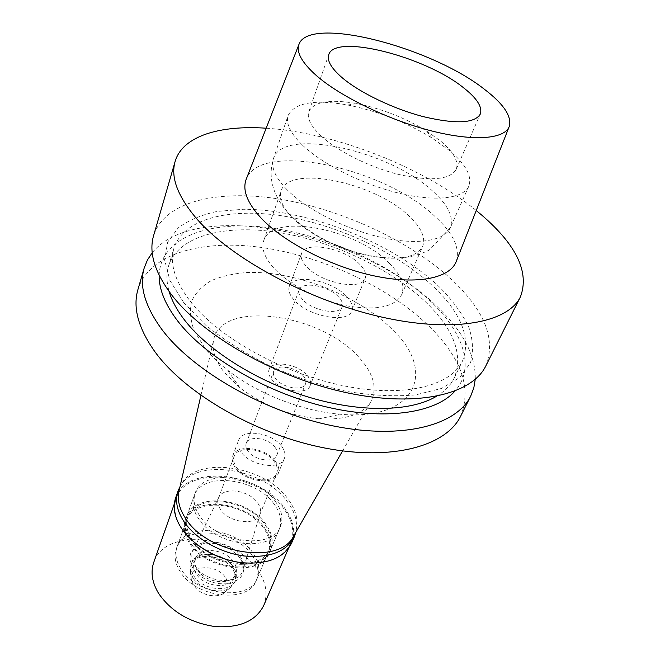 <?xml version="1.0" encoding="UTF-8"?>
<svg xmlns="http://www.w3.org/2000/svg" width="660" height="660" viewBox="0 0 660 660"><rect width="100%" height="100%" fill="white"/><g stroke="black" fill="none" stroke-linecap="round" stroke-linejoin="round"><path stroke-width="0.49" stroke-dasharray="3.3 2.47" d="M456.365 261.137C460.234 247.83 452.958 232.79 434.536 216.026C383.774 167.739 261.013 140.753 246.37 178.843M266.178 128.205C335.107 132.619 422.672 166.93 476.239 210.523M485.851 365.863C496.089 339.587 484.96 311.075 452.463 280.335C410.933 241.543 343.819 210.169 281.638 199.452C219.78 188.908 164.513 200.739 153.59 235.653M183.694 302.593L205.796 325.281C224.342 340.205 245.759 353.793 270.055 366.061C295.35 377.116 320.95 385.572 346.83 391.429C372.05 395.554 394.969 396.718 415.569 394.911L441.474 388.459L459.962 377.388L470.531 362.637C473.707 351.351 473.014 339.232 468.46 326.287C461.909 313.178 452.356 300.193 439.799 287.323C392.873 242.632 308.69 209.237 243.309 209.286L217.198 211.414C201.465 214.805 188.438 220.316 178.134 227.956L167.632 242.179L164.62 259.883L169.868 280.36L183.694 302.593M434.528 287.636C461.835 314.152 471.149 338.629 462.454 361.07C450.739 386.125 403.78 398.071 343.39 385.753C283.082 373.535 219.293 337.936 190.963 302.164C174.974 281.531 169.323 263.488 174.009 248.036C183.719 217.915 231.528 207.224 285.706 216.43C340.114 225.778 398.912 253.58 434.528 287.636M436.409 396.338C444.815 391.273 450.78 385.11 454.294 377.85C463.204 355.022 454.212 330.264 427.317 303.592C392.23 269.338 333.968 241.642 279.914 232.683C226.075 223.855 178.464 235.216 168.597 265.889C166.246 273.603 166.427 282.175 169.15 291.604M159.142 275.253C160.38 237.055 209.764 220.077 268.587 227.65C327.698 235.282 393.508 265.287 432.572 303.229C463.708 333.44 475.39 368.371 454.872 391.149M152.229 252.722C198.181 196.111 366.548 234.58 439.379 308.798C463.832 332.706 475.786 356.21 475.249 379.31M460.68 416.105C471.702 388.484 461.695 359.04 430.658 327.772C390.959 288.337 325.594 257.326 264.611 247.912C203.923 238.681 149.358 252.797 137.915 289.616M393.772 330.998C436.276 371.951 416.014 420.857 340.709 414.282C302.709 411.502 256.946 393.575 227.18 369.79C218.056 362.563 210.499 355.138 204.517 347.507L194.23 330.784C190.286 319.943 189.445 310.027 191.705 301.042C195.632 292.784 202.108 286.003 211.126 280.698C221.356 276.317 233.236 273.595 246.757 272.53C295.647 270.501 360.104 296.109 393.772 330.998M319.085 418.811C289.806 415.891 263.439 405.553 239.976 387.808L223.954 372.001C215.185 360.5 211.712 349.965 213.535 340.378C220.341 298.93 322.055 313.632 359.543 358.017C373.939 374.203 377.66 388.855 370.705 401.973C362.381 414.587 345.172 420.197 319.085 418.811L340.709 414.282M294.005 535.441C299.508 524.114 297.512 511.987 288.007 499.059C262.564 462.396 186.664 454.897 179.132 490.421M275.393 501.427C281.771 510.205 283.453 518.537 280.442 526.424C272.951 550.093 216.505 543.18 199.567 515.625C194.263 507.54 192.811 500.008 195.212 493.02C202.736 468.484 257.218 474.895 275.393 501.427M265.906 524.378C248.193 497.747 194.312 491.799 186.664 516.664C184.222 523.743 185.592 531.333 190.773 539.443C207.265 567.088 262.993 573.54 270.649 549.574C273.718 541.588 272.135 533.189 265.906 524.378M264.94 524.576C270.979 533.14 272.514 541.299 269.544 549.062C262.094 572.377 207.9 566.115 191.829 539.236C186.78 531.333 185.444 523.933 187.828 517.036C195.269 492.863 247.714 498.646 264.94 524.576M253.126 553.212C236.437 527.175 184.742 521.936 177.152 546.48C174.727 553.484 175.964 560.942 180.865 568.87C196.399 595.84 249.727 601.565 257.375 577.913C260.403 570.034 258.984 561.8 253.126 553.212M239.951 556.066C243.144 560.802 244.15 565.405 242.979 569.869C239.786 585.841 205.219 583.192 194.997 565.81C191.524 560.241 190.921 555.085 193.174 550.349C199.287 536.44 230.059 540.4 239.951 556.066M220.588 509.561C217.866 505.543 217.132 501.781 218.369 498.284L218.765 497.384C223.484 486.502 249.059 490.149 257.491 502.697C260.205 506.492 261.104 510.13 260.197 513.62L259.875 514.544C256.245 526.135 229.02 522.836 220.588 509.561M236.626 467.503C245.446 480.67 273.257 484.382 276.746 473.08C278.083 469.458 277.208 465.572 274.098 461.422C264.982 448.495 237.674 444.898 234.168 456.39C232.963 459.805 233.78 463.51 236.626 467.503M275.319 461.224C278.644 465.663 279.584 469.813 278.149 473.682C274.428 485.735 244.745 481.759 235.348 467.709C232.32 463.452 231.454 459.508 232.733 455.879C236.478 443.611 265.584 447.447 275.319 461.224M281.424 446.069C271.532 432.341 242.212 428.34 238.524 440.484C237.253 444.073 238.161 447.991 241.23 452.232C250.784 466.24 280.706 470.382 284.361 458.444C285.78 454.616 284.798 450.491 281.424 446.069M274.865 447.076C277.076 450.005 277.72 452.735 276.796 455.26C274.354 463.237 254.479 460.49 248.069 451.184C245.99 448.338 245.38 445.706 246.238 443.281C248.696 435.212 268.307 437.893 274.865 447.076M303.286 375.895C296.233 366.886 275.962 363.668 273.694 371.308C272.885 373.601 273.595 376.142 275.83 378.939C282.744 388.072 303.32 391.363 305.555 383.798C306.421 381.406 305.671 378.774 303.286 375.895M307.18 375.466C310.274 379.195 311.256 382.602 310.126 385.696C307.246 395.439 280.665 391.19 271.788 379.385C268.925 375.796 268.018 372.537 269.049 369.6C271.978 359.733 298.048 363.874 307.18 375.466M338.679 297.016C328.804 285.747 301.826 280.78 299.186 289.938C298.246 292.661 299.31 295.771 302.396 299.269C312.015 310.753 339.587 315.835 342.127 306.768C343.167 303.897 342.012 300.647 338.679 297.016M346.69 296.522C351.632 301.843 353.331 306.62 351.796 310.852C348.117 324.002 307.816 316.561 293.914 299.797C289.509 294.748 287.974 290.268 289.327 286.366C293.197 273.001 332.252 280.195 346.69 296.522M359.749 264.33C344.858 248.226 305.275 240.52 301.595 253.415C300.3 257.177 301.925 261.55 306.471 266.533C320.826 283.074 361.729 291.043 365.186 278.338C366.655 274.255 364.84 269.585 359.749 264.33M389.185 263.117C400.933 274.84 405.091 285.343 401.676 294.616C394.779 307.106 376.423 310.843 346.599 305.819C318.664 300.193 288.478 284.394 273.628 267.886C264.462 257.458 261.17 248.35 263.752 240.57C272.068 212.281 356.367 228.764 389.185 263.117M291.885 217.181C307.436 233.326 338.588 249.29 367.141 255.461C397.584 261.113 416.097 258.076 422.68 246.378C425.848 237.641 421.294 227.527 409.027 216.035C374.707 182.457 288.849 164.282 281.119 190.897C278.701 198.214 282.29 206.976 291.885 217.181M302.569 145.216C322.658 164.439 362.917 184.594 399.391 193.297C435.913 202.051 463.543 198.487 468.823 186.194C472.329 176.245 465.861 164.348 449.419 150.496L432.176 138.105C405.974 122.083 377.825 111.053 347.713 105.006C314.605 99.165 294.748 102.63 288.156 115.393C285.565 123.362 290.367 133.312 302.569 145.216M321.123 135.993C310.81 126.217 306.718 118.074 308.855 111.565C314.061 101.533 330.041 98.876 356.788 103.612C381.612 108.636 404.844 117.736 426.467 130.919L440.616 141.05C453.742 152.113 458.947 161.535 456.233 169.323C450.194 179.652 431.467 181.467 400.042 174.768C370.524 167.673 337.804 151.495 321.123 135.993M291.596 543.106C295.911 532.018 293.617 520.377 284.699 508.183C259.834 472.098 186.087 463.658 175.692 497.681M194.791 542.759L181.797 528.52C174.941 517.754 173.077 507.721 176.212 498.432C186.483 464.813 259.363 473.137 283.907 508.819C292.702 520.856 294.962 532.348 290.705 543.304C284.014 557.015 269.428 563.648 246.964 563.203M179.974 486.742C195.212 457.256 263.662 467.833 287.405 501.748C295.102 512.102 297.932 522.233 295.886 532.166M274.23 504.24C256.113 477.7 201.704 471.347 194.164 495.924C191.755 502.92 193.198 510.46 198.487 518.554C215.366 546.117 271.722 552.973 279.238 529.262C282.257 521.367 280.591 513.026 274.23 504.24M264.495 527.802C270.699 536.613 272.266 545.02 269.189 553.03C261.509 577.03 205.887 570.644 189.461 542.99C184.297 534.88 182.944 527.274 185.386 520.187C193.058 495.281 246.84 501.146 264.495 527.802M263.53 528C246.361 502.054 194.015 496.337 186.549 520.558C184.165 527.464 185.485 534.872 190.517 542.776C206.522 569.671 260.617 575.875 268.092 552.511C271.07 544.731 269.544 536.563 263.53 528M252.169 555.522C258.019 564.118 259.421 572.36 256.385 580.247C248.729 603.916 195.475 598.24 179.974 571.263C175.098 563.335 173.869 555.868 176.286 548.856C183.892 524.288 235.529 529.477 252.169 555.522M240.124 558.154C230.662 546.769 218.526 541.909 203.725 543.592C190.27 547.668 186.673 555.951 192.926 568.441C202.546 580.429 215.028 585.428 230.381 583.432C243.672 578.762 246.922 570.331 240.124 558.154M197.587 569.902C205.474 583.275 231.841 586.014 235.661 574.068C237.105 570.232 236.428 566.206 233.64 561.99C225.472 548.848 199.501 546.232 195.69 558.401C194.403 562.015 195.038 565.851 197.587 569.902M196.119 573.771C193.578 569.712 192.951 565.876 194.238 562.254C198.058 550.06 223.971 552.643 232.105 565.793C234.886 570.009 235.554 574.043 234.11 577.88C230.282 589.85 203.965 587.144 196.119 573.771M193.702 575.685C202.298 590.419 231.248 593.381 235.471 580.222C237.072 575.982 236.329 571.535 233.269 566.882C224.326 552.428 195.855 549.615 191.656 563.046C190.245 567.022 190.921 571.238 193.702 575.685M192.901 577.78L190.426 571.948L190.864 565.141C195.079 551.694 223.509 554.491 232.435 568.945C235.496 573.598 236.222 578.044 234.63 582.293L230.323 587.582C221.026 594.874 199.807 589.363 192.901 577.78M225.679 577.813C229.391 583.968 228.789 589.058 223.847 593.101C216.233 599.065 199.048 594.611 193.438 585.164L191.425 580.396C187.456 564.985 216.802 563.071 225.679 577.813M263.686 605.591C268.125 594.289 266.236 582.574 258.01 570.446C235.084 534.435 164.389 527.761 153.714 562.493M286.927 189.601C275.195 177.408 270.715 167.054 273.479 158.54C282.835 126.794 388.715 150.208 432.217 190.715C448.066 204.864 454.088 217.231 450.268 227.824C444.609 240.95 417.12 245.503 381.257 237.377C345.444 229.292 306.257 209.278 286.927 189.601M299.128 43.956L298.906 44.533M509.305 126.324L509.074 126.901M168.597 265.889L174.009 248.036M454.294 377.85L462.454 361.07M239.976 387.808L227.18 369.79M342.573 450.92L370.705 401.973M200.92 395.406L213.535 340.378M186.664 516.664L195.212 493.02M270.649 549.574L280.442 526.424M177.152 546.48L187.828 517.036M257.375 577.913L269.544 549.062M218.765 497.384L193.174 550.349M260.197 513.62L242.979 569.869M259.875 514.544L276.746 473.08M218.369 498.284L234.168 456.39M232.733 455.879L238.524 440.484M278.149 473.682L284.361 458.444M246.238 443.281L273.694 371.308M276.796 455.26L305.555 383.798M269.049 369.6L299.186 289.938M310.126 385.696L342.127 306.768M289.327 286.366L301.595 253.415M351.796 310.852L365.186 278.338M263.752 240.57L281.119 190.897M401.676 294.616L422.68 246.378M468.823 186.194L450.268 227.824L429.132 250.173C422.103 253.498 415.123 255.791 408.193 257.037C393.608 258.959 378.089 257.887 361.63 253.836C331.279 245.858 306.628 232.031 287.661 212.338C281.515 205.466 276.961 197.959 273.991 189.824C270.369 179.363 270.196 168.935 273.479 158.54L288.156 115.393M356.788 103.612L347.713 105.006M426.467 130.919L432.176 138.105M456.233 169.323L480.274 114.114M308.855 111.565L328.729 54.73M279.238 529.262L269.189 553.03M194.164 495.924L185.386 520.187M268.092 552.511L256.385 580.247M186.549 520.558L176.286 548.856M195.69 558.401L194.238 562.254M235.661 574.068L234.11 577.88M191.656 563.046L190.864 565.141M235.471 580.222L234.63 582.293M223.847 593.101L230.323 587.582M191.425 580.396L190.426 571.948M290.705 543.304L288.453 548.493M176.212 498.432L174.339 503.778"/><path stroke-width="0.99" d="M484.308 89.191C503.563 103.876 511.896 116.251 509.305 126.324C504.991 139.062 474.086 141.785 431.293 130.845C388.567 119.963 340.411 96.607 316.421 75.603C301.661 62.419 295.903 51.876 299.128 43.956C310.027 15.452 431.062 47.091 484.308 89.191M463.188 87.483C424.636 56.38 334.645 33.346 328.729 54.73C326.815 60.596 331.279 68.252 342.119 77.682C359.65 92.647 393.5 108.95 423.704 116.737C455.812 124.245 474.664 123.37 480.274 114.114C482.641 107.069 476.949 98.191 463.188 87.483M298.906 44.533L246.37 178.843C242.096 189.436 246.898 202.405 260.791 217.742C283.429 242.129 331.031 266.78 374.393 275.929C417.821 285.153 450.401 278.091 456.365 261.137L509.074 126.901M476.239 210.523L482.237 215.548C516.78 245.462 529.526 272.539 520.459 296.777C508.117 322.757 453.412 333.448 380.721 316.849C308.146 300.382 230.538 258.118 196.367 218.386C177.573 196.127 170.494 177.144 175.131 161.444C182.523 136.067 219.673 125.02 266.178 128.205M175.131 161.444L153.59 235.653C148.566 252.763 154.819 272.811 172.351 295.812C204.262 336.823 278.009 378.477 348.043 393.005C418.168 407.665 472.304 394.135 485.851 365.863L520.459 296.777M169.15 291.604C171.897 300.902 177.185 310.579 185.023 320.644C209.005 351.376 258.266 382.214 310.192 397.6C362.15 412.962 411.13 411.51 436.409 396.338M454.872 391.149C435.427 413.259 384.244 421.006 324.497 406.486C264.817 392.024 205.078 356.59 177.804 321.148C165.124 304.507 158.903 289.212 159.142 275.253M475.249 379.31L473.814 387.923L470.728 396.041C456.695 425.23 402.856 439.906 333.853 426.055C264.949 412.335 192.852 370.986 161.906 329.488C144.903 306.215 138.996 285.747 144.177 268.067L147.427 260.007L152.229 252.722M144.177 268.067L137.915 289.616C132.635 307.651 138.328 328.391 154.976 351.829C185.287 393.616 256.295 434.758 324.456 447.959C392.708 461.282 446.341 445.88 460.68 416.105L470.728 396.041M179.132 490.421L178.852 491.634C177.21 500.049 179.429 508.926 185.501 518.265C206.968 553.88 279.444 565.257 293.387 536.514L294.005 535.441M178.043 490.982L175.692 497.681C172.524 507.07 174.413 517.217 181.343 528.107C192.588 545.251 217.247 559.597 241.213 562.658C266.937 564.836 283.734 558.319 291.596 543.106L294.426 536.588C286.58 551.743 269.75 558.195 243.944 555.959C219.895 552.849 195.112 538.461 183.785 521.334C176.806 510.452 174.892 500.338 178.043 490.982L179.974 486.742M246.964 563.203C227.461 561.767 210.07 554.953 194.791 542.759M295.886 532.166L294.426 536.588M174.339 503.778L153.714 562.493C150.472 572.088 152.048 582.31 158.441 593.15C171.031 611.548 189.857 622.685 214.912 626.563C239.473 628.138 255.733 621.151 263.686 605.591L288.453 548.493M293.387 536.514L342.573 450.92M178.852 491.634L200.92 395.406"/></g></svg>
